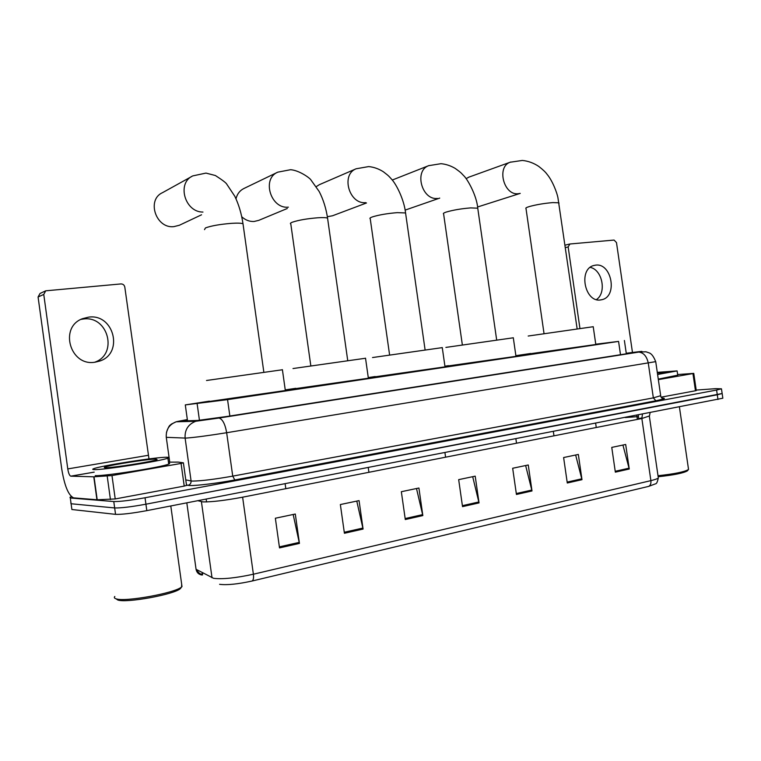 <?xml version="1.0" encoding="UTF-8"?>
<svg xmlns="http://www.w3.org/2000/svg" width="761" height="761" viewBox="0 0 761 761"><rect width="100%" height="100%" fill="white"/><g stroke="black" fill="none" stroke-linecap="round" stroke-linejoin="round"><path stroke-width="1.14" d="M209.399 401.142L185.294 404.909L227.558 399.63L618.569 341.404L595.758 344.21M530.702 353.475L515.882 355.672M448.495 365.67L444.919 366.203M375.211 376.543L368.267 377.57M295.791 388.319L285.242 389.889M187.377 419.863L182.982 420.909L197.698 420.453L227.139 416.448L625.903 353.865L631.659 352.847L626.255 353.294M696.21 390.089L715.901 388.643L721.457 388.814L716.596 390.041L145.037 497.761C130.312 500.405 119.896 501.67 113.779 501.556L70.307 497.989L69.983 497.266L71.496 496.705M721.457 388.814L722.151 393.513L717.29 394.769L145.922 504.201C131.215 506.874 120.79 508.129 114.664 507.948L71.096 503.753L70.763 502.983M722.798 397.936L722.151 393.513L145.922 504.201C131.215 506.874 120.79 508.129 114.664 507.948L71.096 503.753L70.307 497.989M622.926 445.052L629.252 469.014L625.685 444.472L611.758 447.401L615.345 472.153L629.252 469.014M575.649 455.011L581.984 479.677L578.341 454.441L563.616 457.542L567.287 482.997L581.984 479.677M525.642 465.532L531.996 490.959L528.267 464.981L512.667 468.262L516.434 494.469L531.996 490.959M293.166 514.484L299.434 543.411L295.297 514.036L275.358 518.231L279.515 547.901L299.434 543.411M356.776 501.09L363.083 529.057L359.059 500.614L340.357 504.543L344.41 533.271L363.083 529.057M416.495 488.514L422.831 515.577L418.911 488.01L401.342 491.711L405.299 519.535L422.831 515.577M472.686 476.681L479.04 502.897L475.206 476.158L458.674 479.639L462.526 506.626L479.04 502.897M195.853 567.811L196.062 569.304C196.738 572.624 198.716 574.526 201.998 575.031L201.494 574.308L202.436 573.233M648.667 486.384C650.446 485.451 651.188 483.53 650.883 480.629C655.097 479.62 657.58 478.717 658.322 477.908C657.456 481.932 656.534 483.891 655.563 483.806L648.667 486.384L252.148 581.004C237.755 584.153 226.902 585.257 219.606 584.315M722.836 398.212L146.816 510.641C132.11 513.342 121.684 514.579 115.548 514.35L71.886 509.518L71.096 503.753M203.13 573.062L202.483 573.547L202.559 574.926L202.226 572.586M80.989 319.392L83.377 319.011C108.233 315.368 118.336 354.369 94.64 362.246M88.676 317.137L82.607 318.65C58.825 327.002 70.06 366.583 94.906 362.217L99.615 361.095C124.005 353.57 114.064 313.437 88.676 317.137M186.578 485.385L184.219 486.089L181.061 463.43L111.981 475.558L115.215 498.95L97.199 499.777L73.636 497.875C68.433 495.411 64.466 485.737 61.717 468.862L38.079 297.009L40.019 293.47L45.717 290.816L43.758 294.421L67.777 468.919C68.471 473.152 69.46 475.568 70.744 476.167L93.774 476.814L111.981 475.558M184.219 486.089L115.215 498.95M148.985 458.912L124.804 287.078C124.309 285.004 123.025 283.958 120.951 283.929L45.717 290.816M181.061 463.43L183.439 462.821L178.207 462.098L168.447 462.146M181.451 587.159L180.338 588.653C174.164 594.512 126.012 603.292 117.746 599.982L116.119 598.85M181.679 584.239L181.594 586.969C175.182 593.057 124.68 602.255 116.062 598.812C114.331 598.27 113.912 597.49 114.816 596.472M166.469 457.247C169.018 457.218 169.494 457.513 167.896 458.132C162.017 460.9 103.686 470.041 94.421 469.604C92.414 469.575 92.176 469.271 93.727 468.69C100.966 465.732 155.501 457.19 166.469 457.247M168.59 463.126C169.95 463.24 169.998 463.554 168.714 464.077C162.864 467.026 104.542 476.253 95.258 475.644M105.532 467.701C103.962 467.682 103.867 467.435 105.246 466.969C111.039 464.819 148.585 458.978 155.967 459.054L157.099 459.587C153.817 461.432 112.371 467.967 105.532 467.701M191.648 176.533L162.616 192.609C146.255 199.705 155.891 228.785 173.831 226.645L179.349 225.266L201.551 214.792M282.407 369.76L206.516 380.49M285.327 390.536L209.446 401.447M241.722 216.742C245.413 220.11 249.532 221.689 254.088 221.48L258.73 220.367L287.287 208.485M365.527 358.25L293.004 368.543M368.362 378.227L295.829 388.595M288.39 207.154C270.754 209.199 261.47 178.664 277.794 172.157L244.005 188.452C239.848 190.507 237.175 193.96 235.996 198.811M327.335 216.704L332.49 215.782L366.498 202.978M442.265 347.625L372.519 357.546M445.014 366.859L375.249 376.79M365.746 202.635C349.175 204.585 340.624 174.535 356.158 168.771L319.392 184.657L316.281 186.616M513.304 337.789L445.889 347.406M515.977 356.338L448.533 365.889M477.556 206.992L520.172 193.408M593.228 326.716L528.191 336.029M595.806 344.495L530.731 353.675M469.09 177.056L466.103 178.626M595.616 265.142L593.713 265.522C578.046 269.261 584.848 302.849 600.667 299.929L602.141 299.634C617.894 296.143 611.568 262.659 595.616 265.142M692.948 373.565L693.766 373.385L696.277 390.555L695.459 390.764L692.948 373.565L658.341 379.634M695.459 390.764L661.09 397.166M632.467 352.476L616.486 242.569L614.07 240.067L569.894 243.996L568.153 246.945L579.939 328.438M693.766 373.385L677.642 374.545M590.194 267.368C602.379 269.67 606.869 292.833 596.443 299.587M687.64 470.545L687.411 470.831C683.549 473.095 673.799 475.064 658.151 476.738M688.42 468.671L688.401 469.575C684.424 471.915 674.284 473.97 658.008 475.73M657.285 372.357L677.109 370.911L657.59 374.479M677.728 375.173L658.265 379.111M657.333 372.7L668.491 371.996L657.542 374.098M199.449 420.281L197.147 403.834M229.851 416.02L227.558 399.63M187.51 420.785L185.294 404.909M620.5 354.712L618.569 341.404M186.664 419.711L178.236 421.309L197.936 420.776L218.559 418.027L638.118 352.134C643.026 351.344 643.226 351.202 638.736 351.706L626.246 353.247M655.716 361.637L226.664 432.724C208.609 435.615 195.254 437.385 186.616 438.041L185.113 438.07L191.087 480.952L192.609 481.085C201.332 480.971 214.707 479.316 232.733 476.129L653.347 397.879L660.681 395.701M661.87 398.108C666.588 398.193 664.61 399.078 655.934 400.781L234.807 479.972L232.733 476.129L226.664 432.724C225.142 424.067 222.593 419.168 219.035 418.027L218.559 418.027M234.807 479.972C217.931 483.187 195.9 485.879 189.565 485.528L186.493 485.052M113.779 501.556L115.548 514.35M145.037 497.761L146.816 510.641M716.596 390.041L717.975 399.506M197.936 420.776L195.72 421.28C188.157 424.296 184.619 429.898 185.113 438.07L166.279 437.328L169.732 462.146M178.236 421.309L176.172 421.784C169.123 424.581 165.822 429.756 166.279 437.328L166.231 436.995M185.77 479.868L191.087 480.952C191.192 483.178 190.183 484.633 188.053 485.318L187.862 485.356M166.459 432.438C169.465 423.82 170.179 425.713 171.292 424.134L176.172 421.784L195.72 421.28L219.035 418.027L638.783 352.096C643.692 352.676 646.86 356.405 648.305 363.282L653.347 397.879L655.877 400.781L663.221 399.002C664.22 399.563 660.453 397.328 660.738 396.072L655.754 361.827C653.794 356.738 651.635 353.77 649.276 352.923L645.937 351.782L638.118 352.134M655.934 400.781L234.769 479.972C217.96 483.178 195.938 485.87 189.698 485.508L186.483 484.966M637.366 419.397L636.976 416.686L638.327 416.59M625.295 417.542L636.976 416.686L636.824 415.297M642.446 414.203L641.856 418.512L242.616 497.19C224.904 500.481 211.691 502.051 202.959 501.908L197.822 500.709M649.333 415.991L641.856 418.512L650.883 480.629L253.394 574.222C253.813 577.808 253.394 580.072 252.148 581.004M186.816 502.85L196.062 569.304L213.613 578.322C222.478 579.406 235.739 578.037 253.394 574.222L242.616 497.19M212.024 577.808L201.418 501.689M650.084 412.719L649.38 416.457L658.208 477.109M641.799 417.951L638.489 418.674L638.565 419.159M206.554 501.937L206.164 499.092M638.403 414.992L638.489 418.674M478.859 501.965L462.393 505.675M422.65 514.617L405.156 518.555M362.902 528.067L344.267 532.253M299.244 542.384L279.373 546.864M531.815 490.055L516.3 493.547M581.813 478.802L567.154 482.103M629.071 468.167L615.221 471.287M148.148 455.325L67.777 468.919M94.212 472.143L70.83 476.177M96.942 499.768L93.774 476.814M43.758 294.421L38.079 297.009M94.031 476.805L97.199 499.777M110.44 499.577L107.215 476.196M204.509 229.632L205.46 227.929C211.235 225.808 219.958 224.276 231.658 223.334C237.603 222.973 241.389 223.116 242.997 223.753L243.149 224.809M202.949 212.062C184.799 212.3 176.523 182.897 192.818 175.886L205.984 173.089L215.373 175.515C222.126 179.862 225.884 182.688 226.645 183.991L234.788 196.243C238.764 204.5 241.494 213.67 242.997 223.753L263.829 372.1M310.811 365.746L290.807 223.991C289.922 223.563 290.436 222.963 292.338 222.202C298.54 220.119 307.064 218.645 317.908 217.77C323.025 217.456 326.241 217.579 327.563 218.131L327.687 219.035M389.594 354.883L370.246 218.788C369.418 218.35 370.112 217.732 372.348 216.923C378.902 214.887 387.216 213.461 397.29 212.642L405.565 212.956L405.68 213.717M462.346 344.838L443.615 213.965C442.845 213.537 443.73 212.899 446.269 212.053C453.09 210.055 461.204 208.676 470.612 207.905L477.746 208.181L477.841 208.828M437.413 198.45C421.841 200.305 413.917 170.816 428.643 165.679L429.118 165.489M544.029 333.565L526.003 208.543C525.299 208.114 526.393 207.458 529.266 206.573C536.362 204.633 544.239 203.301 552.905 202.588L558.907 202.826L558.983 203.349M520.229 193.389L518.117 193.741C503.668 195.482 496.391 166.735 510.174 162.236L510.812 162.007M568.153 246.945L565.385 247.61M626.332 353.798L624.391 340.481M201.494 574.308C201.589 573.946 199.572 574.745 196.443 569.504M202.483 573.547L202.359 572.653M94.202 472.124L70.744 476.167M183.411 462.916L186.559 485.508M95.125 362.188L99.615 361.095M180.338 588.653L181.594 586.969M170.797 505.97L182.003 586.626M167.896 458.132L168.714 464.077M106.198 467.692L105.246 466.969M285.118 483.73L285.813 488.676M282.398 369.656L285.356 390.707M347.72 360.514L327.563 218.131C326.089 208.362 323.301 199.496 319.201 191.544L310.849 179.824C309.746 177.969 299.33 170.397 290.607 169.703L277.794 172.157M368.248 467.549L368.923 472.296M365.518 358.155L368.381 378.369M425.085 349.822L405.565 212.956C404.167 199.915 396.538 184.428 391.439 179.044C389.014 176.514 389.632 176.504 383.344 171.748C378.702 168.799 373.822 167.087 368.695 166.583L356.158 168.771M444.938 452.633L445.585 457.19M442.255 347.539L445.033 366.983M496.667 339.939L477.746 208.181C476.738 195.453 467.33 178.845 463.658 175.639C461.233 173.232 462.022 173.28 455.154 168.381C450.645 165.717 445.917 164.157 440.99 163.691L428.643 165.679L392.267 180.043M439.715 198.107L405.099 210.122M515.882 438.831L516.519 443.206M513.295 337.722L515.987 356.443M577.133 328.828L557.918 197.613C556.995 192.695 552.486 180.68 547.035 174.259C545.599 172.186 542.831 169.56 538.74 166.402C533.594 162.978 528.124 160.999 522.322 160.447L510.174 162.236L468.529 177.265M595.654 423.306L596.263 427.492M593.219 326.669L595.815 344.581M553.352 431.535L553.97 435.834M565.033 245.175L569.532 244.072M600.239 299.967L602.141 299.634M687.411 470.831L688.401 469.575M679.421 407.011L688.534 469.442M677.109 370.911L677.775 375.477"/></g></svg>
